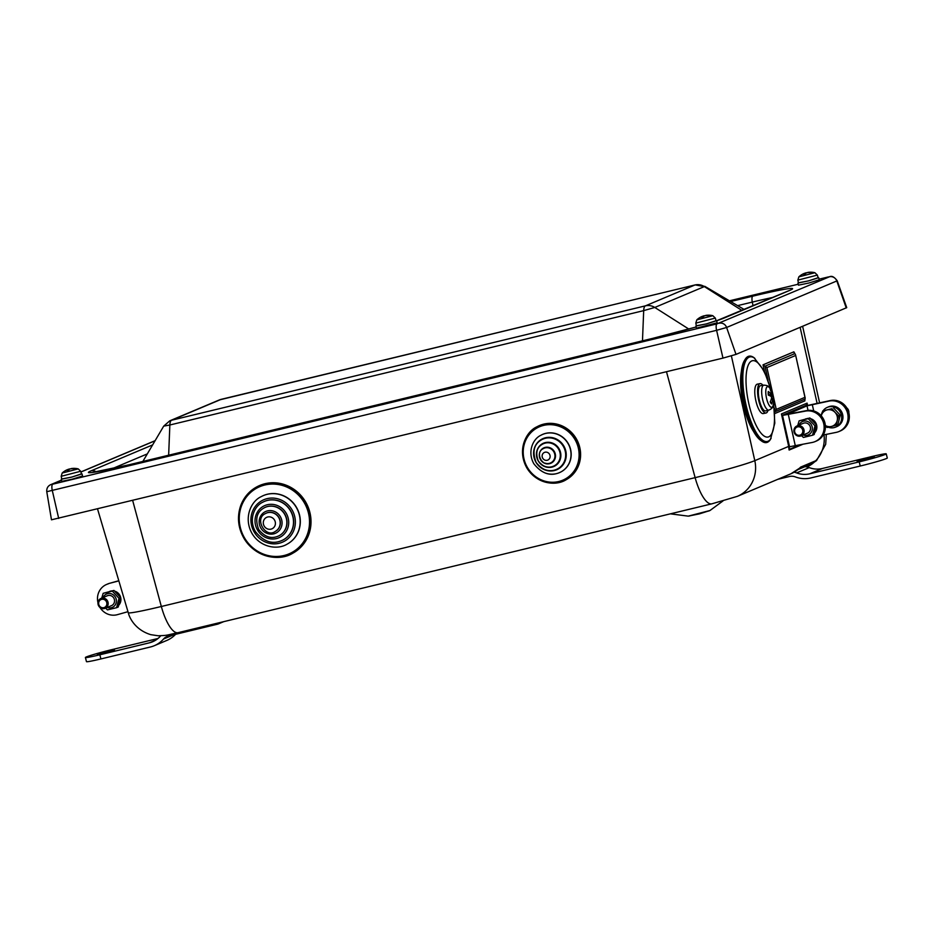 <?xml version="1.0" encoding="UTF-8"?>
<svg xmlns="http://www.w3.org/2000/svg" width="934" height="934" viewBox="0 0 934 934"><rect width="100%" height="100%" fill="white"/><g stroke="black" fill="none" stroke-linecap="round" stroke-linejoin="round"><path stroke-width="1.4" d="M551.2 462.634A8.032 7.6 -118.9 0 0 554.037 451.881A8.032 7.6 -118.9 0 0 543.425 448.565M554.527 465.681A12.317 11.652 -118.9 0 0 554.609 465.646A12.317 11.652 -118.9 0 0 558.847 449.219A12.317 11.652 -118.9 0 0 542.689 444.07A12.317 11.652 -118.9 0 0 542.607 444.117M557.867 468.74A16.614 15.703 -118.9 0 0 557.948 468.693A16.614 15.703 -118.9 0 0 563.657 446.569A16.614 15.703 -118.9 0 0 541.872 439.622A16.614 15.703 -118.9 0 0 541.802 439.669M561.194 471.798A20.898 19.754 -118.9 0 0 561.276 471.752A20.898 19.754 -118.9 0 0 568.456 443.907A20.898 19.754 -118.9 0 0 541.066 435.174A20.898 19.754 -118.9 0 0 540.984 435.221M536.933 426.791A30.238 28.592 61.1 0 1 537.003 426.745A30.238 28.592 61.1 0 1 576.652 439.377A30.238 28.592 61.1 0 1 566.249 479.667A30.238 28.592 61.1 0 1 566.179 479.714M699.671 317.688A17.139 15.224 58.9 0 1 700.839 317.023A17.139 15.224 58.9 0 1 702.555 316.299L702.87 316.264A17.139 7.39 71.3 0 0 701.679 317.455L703.115 317.128A17.139 7.449 -97.6 0 1 704.458 315.89L705.345 315.645A17.139 15.329 58.5 0 1 708.649 315.587L709.326 315.342A17.139 15.376 -98.9 0 0 706.092 315.365L705.765 315.412A17.139 7.25 -97.7 0 1 705.964 315.388M712.84 315.715L696.811 319.86L695.795 323.129L715.316 318.074L712.84 315.715A17.139 17.139 0 0 0 705.707 315.412L705.73 315.599M702.555 316.299L703.15 317.07M704.855 315.739A17.139 7.589 71.3 0 0 704.178 315.774L703.29 316.019A17.139 15.469 -98.7 0 0 702.637 316.276M715.316 318.074L716.133 320.852L706.408 323.888L696.425 325.954L695.795 323.129M65.053 470.876A17.139 15.224 58.9 0 1 66.221 470.199A17.139 15.224 58.9 0 1 67.937 469.475L68.252 469.44A17.139 7.39 71.3 0 0 67.061 470.643L68.497 470.304A17.139 7.449 -97.6 0 1 69.84 469.078L70.727 468.821A17.139 15.329 58.5 0 1 74.031 468.775L74.708 468.529A17.139 15.376 -98.9 0 0 71.474 468.553L71.147 468.588A17.139 7.25 -97.7 0 1 71.346 468.564M78.222 468.891L62.193 473.036L61.177 476.305L80.686 471.261L78.222 468.891A17.139 17.139 0 0 0 71.089 468.599L71.112 468.786M67.937 469.475L68.532 470.257L67.108 470.608M70.237 468.926A17.139 7.589 71.3 0 0 69.56 468.961L68.672 469.207A17.139 15.469 -98.7 0 0 68.007 469.452M80.686 471.261L81.515 474.04L71.778 477.064L61.807 479.142L61.177 476.305M801.711 274.689A17.139 15.224 58.9 0 1 802.89 274.024A17.139 15.224 58.9 0 1 804.594 273.3L804.921 273.265A17.139 7.39 71.3 0 0 803.719 274.468L805.155 274.129A17.139 7.449 -97.6 0 1 806.509 272.891L807.396 272.646A17.139 15.329 58.5 0 1 810.7 272.6L811.366 272.343A17.139 15.376 -98.9 0 0 808.132 272.378L807.817 272.413A17.139 7.25 -97.7 0 1 808.003 272.389M814.892 272.716L798.85 276.861L797.846 280.13L817.355 275.086L814.892 272.716A17.139 17.139 0 0 0 807.758 272.424L807.782 272.6M804.594 273.3L805.201 274.082L803.777 274.433M806.894 272.751A17.139 7.589 71.3 0 0 806.229 272.786L805.341 273.032A17.139 15.469 -98.7 0 0 804.676 273.277M817.355 275.086L818.184 277.865L808.447 280.889L798.465 282.955L797.846 280.13M818.137 277.702L808.459 280.924L798.43 282.804M818.698 277.725L819.235 279.803L808.996 282.99L798.488 285.162L797.951 283.095M81.468 473.888L71.79 477.099L61.772 478.979M82.029 473.9L82.566 475.978L72.327 479.165L61.819 481.349L61.282 479.27M716.086 320.701L706.408 323.911L696.39 325.791M716.658 320.747A58.97 2.872 -14.5 0 0 724.259 317.992L789.895 290.334A6.433 6.094 67.2 0 0 789.008 290.626L716.658 320.736L717.184 322.79L696.437 328.161L695.9 326.094M846.729 307.648L736.004 354.395L722.974 358.107L51.475 519.806L46.77 491.704L716.6 330.321L726.605 327.472L837.214 280.795L846.729 307.648M256.523 487.034A37.734 35.679 61.1 0 1 256.593 486.988A37.734 35.679 61.1 0 1 298.693 493.187A37.734 35.679 61.1 0 1 308.197 536.058A37.734 35.679 61.1 0 1 293.101 553.045A37.734 35.679 61.1 0 1 293.019 553.091M771.659 391.393A7.565 2.37 78.5 0 0 770.165 389.455A21.412 18.038 125.2 0 1 771.577 393.938L771.274 394.276A21.412 13.952 177.9 0 0 768.273 391.509A7.565 2.37 78.5 0 0 768.297 395.059A21.412 7.379 1.2 0 1 771.286 396.6L771.601 397.732A21.412 14.64 142.8 0 1 770.223 402.017A7.565 2.37 78.5 0 0 771.729 403.955L771.262 403.021L771.729 403.955A21.412 19.217 -39 0 0 772.593 399.005L772.897 398.678A21.412 12.784 9.6 0 1 773.621 401.9A7.565 2.37 78.5 0 0 773.702 399.892A7.565 2.37 78.5 0 0 773.597 398.351L772.827 398.118L773.597 398.351A21.412 8.546 171 0 0 773.586 398.094A21.412 8.546 171 0 0 772.885 396.343L772.57 395.21A21.412 15.808 -24.5 0 0 771.659 391.393L771.204 392.28M772.873 398.631A6.491 2.031 -101.5 0 0 772.827 398.118L771.496 398.246M768.273 391.509L768.273 392.268M769.686 406.08A10.566 3.316 -101.5 0 1 765.775 391.743A10.566 3.316 -101.5 0 1 769.814 388.17L769.814 388.17C769.067 386.232 767.059 385.228 763.825 385.158A12.737 3.993 78.5 0 0 761.654 391.661A12.737 3.993 78.5 0 0 766.37 408.625A12.737 3.993 78.5 0 0 768.88 410.119C771.846 408.788 773.294 407.084 773.235 405.006L773.235 405.006A10.566 3.316 -101.5 0 1 769.686 406.08M771.25 399.227L772.897 398.678M771.577 393.938L768.495 395.035M768.88 410.119L765.658 410.902A12.854 4.028 -101.5 0 1 760.86 405.158A12.854 4.028 -101.5 0 1 758.35 392.268A12.854 4.028 -101.5 0 1 760.545 385.695L763.825 385.158M768.017 410.33A15.002 4.705 -101.5 0 1 766.043 413.003A15.002 4.705 -101.5 0 1 758.455 399.238A15.002 4.705 -101.5 0 1 760.078 383.605A15.002 4.705 -101.5 0 1 762.938 385.298M766.043 413.003L763.241 413.575A15.002 4.705 -101.5 0 1 755.653 399.81A15.002 4.705 -101.5 0 1 757.287 384.166L760.078 383.605M753.493 431.368A38.574 12.084 -101.5 0 1 741.362 371.592M771.122 390.272L764.175 370.821L753.995 357.687A44.073 13.812 78.5 0 0 749.605 356.099A44.073 13.812 78.5 0 0 745.063 359.497A44.073 13.812 78.5 0 0 744.27 402.122A44.073 13.812 78.5 0 0 761.607 441.046A44.073 13.812 78.5 0 0 770.538 439.237L774.8 423.184L773.621 402.566M745.063 359.497L744.293 360.828A42.859 13.426 78.5 0 0 743.511 402.274A42.859 13.426 78.5 0 0 760.381 440.136L761.607 441.046M846.811 407.924A5.359 5.079 67.2 0 1 848.854 412.758M835.031 412.373L838.615 415.875L837.179 420.662A8.569 8.126 -112.8 0 0 827.115 409.886L831.902 408.683L835.031 412.373M836.187 425.262L831.4 426.464A8.569 8.126 -112.8 0 0 837.179 420.662L836.187 425.262L837.856 424.561L840.273 415.175L838.615 415.875M825.352 425.484A8.569 8.126 -112.8 0 0 831.4 426.464L827.057 427.468L825.376 425.892M821.336 415.677L822.772 410.89L827.115 409.886A8.569 8.126 -112.8 0 0 821.29 415.863L821.336 415.677M831.902 408.683L822.772 410.89M833.572 407.983L840.273 415.175M828.248 427.2A10.718 10.157 -112.8 0 0 840.822 413.295A10.718 10.157 -112.8 0 0 823.123 410.738M822.48 411.777A10.718 10.157 -112.8 0 0 821.266 415.828M827.302 407.364L828.563 406.839A10.718 10.157 67.2 0 1 842.083 412.77A10.718 10.157 67.2 0 1 836.887 426.581L835.626 427.118M782.529 415.42L805.283 411.135A16.076 15.236 -112.8 0 1 823.344 422.308A16.076 15.236 -112.8 0 1 815.02 441.607A16.076 15.236 -112.8 0 1 812.288 442.459L789.534 446.744L782.529 415.42L804.723 406.08L830.478 400.523A16.076 15.236 -112.8 0 1 848.539 411.684A16.076 15.236 -112.8 0 1 840.226 430.994L838.966 431.52A16.076 15.236 -112.8 0 0 847.29 412.221A16.076 15.236 -112.8 0 0 829.217 401.06L807.023 405.835L786.895 414.486M815.02 441.607L816.281 441.082A16.076 15.236 -112.8 0 0 824.605 421.771A16.076 15.236 -112.8 0 0 806.544 410.61L786.86 414.322M807.221 418.502L807.221 418.502A8.464 8.021 67.2 0 1 807.875 418.42M810.7 418.724A8.464 8.021 67.2 0 1 814.775 432.687M805.587 418.957A8.464 8.021 67.2 0 1 806.124 418.771L806.182 418.817M838.966 431.52A16.076 15.236 -112.8 0 1 836.222 432.372L823.204 435.011M803.147 434.987A7.285 6.9 -112.8 0 0 811.915 430.994A7.285 6.9 -112.8 0 0 807.968 421.631A7.285 6.9 -112.8 0 0 798.99 425.11M801.092 435.851L807.466 433.166A5.359 5.079 -112.8 0 0 809.603 425.379A5.359 5.079 -112.8 0 0 803.298 423.289L796.936 425.974A5.359 5.079 -112.8 0 0 794.799 433.761A5.359 5.079 -112.8 0 0 802.645 434.8A5.359 5.079 -112.8 0 0 796.936 425.974M797.671 425.659L799.119 420.86L808.249 418.654L814.962 425.834L812.533 435.232L803.403 437.439L801.524 435.664M812.533 435.232L814.168 434.543L816.596 425.157L809.883 417.965L799.119 420.86M814.962 425.834L816.596 425.157M808.249 418.654L809.883 417.965M812.44 420.393A8.464 8.021 67.2 0 1 814.6 422.728M815.954 428.321A8.464 8.021 67.2 0 1 815.324 430.819M795.791 427.912A4.308 4.086 67.2 0 1 802.68 430.084A4.308 4.086 67.2 0 1 797.648 435.127A4.308 4.086 67.2 0 1 795.791 427.912M107.2 607.439A7.285 6.9 -112.8 0 0 113.341 594.865A7.285 6.9 -112.8 0 0 103.044 597.573M105.145 608.314L111.52 605.629A5.359 5.079 -112.8 0 0 114.111 598.717A5.359 5.079 -112.8 0 0 107.352 595.752L100.989 598.437A5.359 5.079 -112.8 0 0 98.128 604.567A5.359 5.079 -112.8 0 0 105.145 608.314A5.359 5.079 -112.8 0 0 108.005 602.185A5.359 5.079 -112.8 0 0 100.989 598.437M101.724 598.122L103.172 593.312L112.302 591.117L119.003 598.297L116.587 607.695L107.457 609.89L105.577 608.127M116.587 607.695L118.221 607.007L120.638 597.608L113.936 590.428L103.172 593.312M112.302 591.117L113.936 590.428M119.003 598.297L120.638 597.608M116.481 592.856A8.464 8.021 67.2 0 1 118.653 595.192M120.007 600.784A8.464 8.021 67.2 0 1 119.365 603.282M109.628 591.42A8.464 8.021 67.2 0 1 111.917 590.883M114.754 591.175A8.464 8.021 67.2 0 1 118.816 605.139M106.733 602.547A4.308 4.086 67.2 0 1 101.701 607.59A4.308 4.086 67.2 0 1 99.833 600.375A4.308 4.086 67.2 0 1 106.733 602.547M108.297 583.843A16.076 15.236 -112.8 0 0 106.593 584.451L107.854 583.913A16.076 15.236 -112.8 0 1 109.558 583.318L118.852 580.89M106.593 584.451A16.076 15.236 -112.8 0 0 97.965 602.675M100.008 607.509A16.076 15.236 -112.8 0 0 117.369 614.665L127.97 611.688M109.558 583.318L118.805 580.726M777.765 479.329L789.452 476.503A10.718 10.157 67.2 0 1 795.336 476.9A28.218 26.747 -112.8 0 0 810.829 477.951L860.249 466.019L859.187 461.875L809.755 473.807A23.934 22.685 -112.8 0 1 796.62 472.919A15.002 14.22 67.2 0 0 794.098 472.207M857.073 461.244L874.294 456.936L857.073 461.244M804.886 466.696A15.002 14.22 67.2 0 1 809.218 467.607A23.934 22.685 -112.8 0 0 822.352 468.494L871.784 456.563A21.435 1.051 165.5 0 1 886.226 453.854A21.435 1.051 165.5 0 1 859.187 461.875M886.226 453.854L887.3 457.999A21.435 1.051 165.5 0 1 860.249 466.019M806.089 466.802L807.139 465.739M175.58 634.314A28.218 26.747 67.2 0 1 166.847 640.42L154.238 645.733A28.218 26.747 67.2 0 1 150.339 647.005L100.919 658.937A21.435 1.051 165.5 0 1 86.477 661.657L85.403 657.513A21.435 1.051 165.5 0 1 112.442 649.492L157.986 638.494M223.693 621.67L217.937 624.087L217.68 623.118M114.543 650.111L97.334 654.419L114.543 650.111M160.741 635.774A15.002 14.22 -112.8 0 0 160.438 636.112A23.934 22.685 67.2 0 1 152.581 641.775A23.934 22.685 67.2 0 1 149.277 642.861L99.845 654.792A21.435 1.051 165.5 0 1 85.403 657.513M217.937 624.087L168.505 636.019A10.718 10.157 -112.8 0 0 163.508 639.043A28.218 26.747 67.2 0 1 154.238 645.733M789.3 449.978L789.113 450.025A32.141 30.472 -112.8 0 0 788.506 446.452L789.3 449.978L802.423 444.456M807.571 405.309L807.081 403.126L805.879 405.753M789.043 448.028L789.347 449.347L799.621 445.028M807.081 403.126L781.431 413.937L781.688 415.105M774.776 413.552L804.839 400.884L805.178 397.919L804.945 397.324L776.259 409.407L774.683 412.104M776.259 409.407L766.907 367.576L763.02 364.832L764.502 371.498M794.18 353.145L793.877 351.826L795.546 354.78L804.945 397.324M807.326 466.323L815.709 460.754L809.708 464.665L797.823 469.674M287.392 543.997A27.051 25.58 -118.9 0 0 287.474 543.95A27.051 25.58 -118.9 0 0 298.296 531.773A27.051 25.58 -118.9 0 0 291.478 501.033A27.051 25.58 -118.9 0 0 261.298 496.596A27.051 25.58 -118.9 0 0 261.228 496.631M283.411 539.77A21.435 20.268 -118.9 0 0 283.492 539.724A21.435 20.268 -118.9 0 0 292.073 530.08A21.435 20.268 -118.9 0 0 286.668 505.738A21.435 20.268 -118.9 0 0 262.769 502.212A21.435 20.268 -118.9 0 0 262.688 502.258M279.429 535.544A15.808 14.944 -118.9 0 0 279.511 535.497A15.808 14.944 -118.9 0 0 285.839 528.387A15.808 14.944 -118.9 0 0 281.858 510.431A15.808 14.944 -118.9 0 0 264.229 507.827A15.808 14.944 -118.9 0 0 264.147 507.874M275.448 531.318A10.181 9.62 -118.9 0 0 277.036 515.124A10.181 9.62 -118.9 0 0 265.688 513.455A10.181 9.62 -118.9 0 0 265.606 513.49M549.963 457.625A4.18 3.946 61.1 0 1 543.214 458.921A4.18 3.946 61.1 0 1 545.211 452.184A4.18 3.946 61.1 0 1 549.963 457.625M554.609 458.29A8.032 7.6 -118.9 0 0 543.343 448.6C534.225 452.651 542.969 468.436 551.118 462.669A8.032 7.6 -118.9 0 0 554.609 458.29M545.001 463.124A8.032 7.6 -118.9 0 0 551.118 462.669L551.282 462.587M555.158 458.349A8.464 8.009 61.1 0 1 541.475 460.976A8.464 8.009 61.1 0 1 545.538 447.328A8.464 8.009 61.1 0 1 555.158 458.349M559.793 459.014A12.317 11.652 -118.9 0 0 555.8 445.752A12.317 11.652 -118.9 0 0 542.526 444.164C536.746 447.374 535.345 452.99 538.299 461.011C543.179 467.128 548.562 468.705 554.446 465.727A12.317 11.652 -118.9 0 0 559.793 459.014M545.071 466.416A12.317 11.652 -118.9 0 0 554.446 465.727L554.609 465.646M560.353 459.061A12.749 12.06 61.1 0 1 539.735 463.031A12.749 12.06 61.1 0 1 545.865 442.471A12.749 12.06 61.1 0 1 560.353 459.061M564.988 459.726A16.614 15.703 -118.9 0 0 559.606 441.864A16.614 15.703 -118.9 0 0 541.72 439.716C533.979 443.989 532.1 451.542 536.081 462.388C542.689 470.654 549.928 472.779 557.785 468.786A16.614 15.703 -118.9 0 0 564.988 459.726M545.152 469.709A16.614 15.703 -118.9 0 0 557.785 468.786L557.948 468.693M565.549 459.785A17.034 16.111 61.1 0 1 538.007 465.085A17.034 16.111 61.1 0 1 546.18 437.614A17.034 16.111 61.1 0 1 565.549 459.785M570.184 460.45A20.898 19.754 -118.9 0 0 563.412 437.976A20.898 19.754 -118.9 0 0 540.903 435.267C532.964 438.817 527.091 451.881 533.863 463.778C542.199 474.168 551.282 476.865 561.112 471.833A20.898 19.754 -118.9 0 0 570.184 460.45M545.222 473.001A20.898 19.754 -118.9 0 0 561.112 471.833L561.276 471.752M577.924 463.089A29.164 27.576 61.1 0 1 530.792 472.16A29.164 27.576 61.1 0 1 544.791 425.145A29.164 27.576 61.1 0 1 577.924 463.089M579.22 463.276A30.238 28.592 -118.9 0 0 569.413 430.749A30.238 28.592 -118.9 0 0 536.852 426.826A30.238 28.592 -118.9 0 0 522.701 455.395A30.238 28.592 -118.9 0 0 543.098 481.43A30.238 28.592 -118.9 0 0 566.097 479.761A30.238 28.592 -118.9 0 0 579.22 463.276M703.29 316.019L703.442 316.731M68.672 469.207L68.824 469.919M805.341 273.032L805.493 273.744M819.071 279.184L829.462 276.779L717.008 323.853L52.736 484.186L61.527 480.181M80.919 472.02L155.056 440.778M729.454 300.818L798.243 284.216L729.442 300.818M789.008 290.626L789.849 290.346A58.97 2.872 -14.5 0 0 752.827 296.16L730.645 301.519M652.527 338.423A58.97 2.872 -14.5 0 0 696.134 326.982L652.621 338.388A6.433 2.031 76.4 0 0 652.527 338.423L128.227 464.98A58.97 2.872 -14.5 0 1 91.158 470.806L152.616 444.911M221.16 399.343L695.001 284.963A12.854 4.051 -103.6 0 1 695.2 284.905L219.35 399.939A12.854 12.189 67.2 0 1 221.125 399.355L221.16 399.343A12.854 4.051 -103.6 0 1 221.358 399.273A12.854 4.051 -103.6 0 1 221.568 399.238M645.464 305.838L645.417 305.85A12.854 4.051 76.4 0 0 643.689 310.625L654.792 307.461A12.854 12.189 67.2 0 0 645.464 305.838L695.013 284.963A12.854 12.189 67.2 0 1 704.353 286.586L695.2 284.905A12.854 4.051 -103.6 0 1 695.456 284.87M688.778 329.037L654.792 307.461L704.353 286.586L741.958 310.45M645.417 305.85L171.587 420.23A12.854 4.051 76.4 0 0 169.86 424.993L643.689 310.625L642.475 340.84M221.125 399.355L171.564 420.23A12.854 12.189 -112.8 0 0 169.79 420.814L219.35 399.939M169.79 420.814L163.707 426.126L169.86 424.993L168.645 455.22M112.243 468.67L147.303 453.901M737.626 305.628L752.302 302.091A6.433 2.031 -103.6 0 1 752.827 296.16M753.038 305.78L752.302 302.091A52.643 2.569 165.5 0 1 772.862 297.432M723.371 318.284A6.433 6.094 67.2 0 1 724.259 317.992M96.19 471.868A6.433 6.094 -112.8 0 0 91.158 470.806M829.462 276.779A6.433 6.094 67.2 0 1 836.841 281.017L846.239 307.951M719.227 323.222A6.433 6.094 67.2 0 1 726.605 327.472L736.004 354.395M717.008 323.853A6.433 2.031 76.4 0 0 716.6 330.321L722.974 358.107M52.736 484.186A6.433 2.031 76.4 0 0 52.327 490.654L58.702 518.452M51.592 484.372A6.433 6.094 -112.8 0 0 50.705 484.664L61.504 480.111M132.698 500.589L161.337 606.493A49.047 2.393 165.5 0 1 128.273 612.704L97.568 509.065M731.38 355.889L754.8 460.66A49.047 2.393 165.5 0 1 695.13 477.648L161.337 606.493A32.141 10.134 -103.6 0 0 178.044 632.68L711.836 503.835A32.141 10.134 -103.6 0 1 695.13 477.648L666.491 371.744M772.57 395.21L769.593 395.631M772.885 396.343L771.426 396.763M770.538 389.256A38.948 12.2 78.5 0 0 751.648 360.991A38.948 12.2 78.5 0 0 747.994 399.717A38.948 12.2 78.5 0 0 766.569 437.065A38.948 12.2 78.5 0 0 773.469 403.721M754.894 358.364A43.186 13.531 78.5 0 0 750.597 356.8A43.186 13.531 78.5 0 0 745.028 400.137A43.186 13.531 78.5 0 0 771.11 438.268M788.331 414.579L795.336 445.892M813.712 410.937L812.265 404.492M807.023 405.835L808.038 410.388M829.217 401.06L830.478 400.523M806.544 410.61L805.283 411.135M790.339 446.732L788.996 447.304M809.218 467.607L796.62 472.919M822.352 468.494L809.755 473.807M100.919 658.937L99.845 654.792M149.277 642.861L155.663 640.175M163.508 639.043L173.607 634.793M788.506 446.452L754.8 460.66A32.141 30.472 -112.8 0 1 737.358 496.351L790.9 473.795A32.141 30.472 67.2 0 0 800.59 467.128L815.709 460.754A32.141 30.472 -112.8 0 0 823.998 434.847M800.134 327.379L817.087 403.243M781.431 413.937L789.347 449.347M793.877 351.826L763.02 364.832M804.839 400.884L804.583 399.717M781.886 415.502L806.404 405.169M774.344 408.17L775.115 411.649L804.898 399.11M794.741 353.659L764.958 366.21L768.087 380.208M766.907 367.576L795.593 355.492M722.963 500.963L709.98 510.513L688.23 516.14L670.379 513.84M689.023 516.082L709.256 510.851M807.034 466.965A32.141 30.472 -112.8 0 0 815.709 460.754M287.999 487.595A36.66 34.663 61.1 0 1 295.646 550.103A36.66 34.663 61.1 0 1 239.524 523.11A36.66 34.663 61.1 0 1 287.999 487.595M288.699 486.462A37.734 35.679 -118.9 0 0 256.441 487.069A37.734 35.679 -118.9 0 0 243.47 537.354A37.734 35.679 -118.9 0 0 292.949 553.126A37.734 35.679 -118.9 0 0 308.045 536.139A37.734 35.679 -118.9 0 0 288.699 486.462M281.741 500.285A23.198 21.937 61.1 0 1 286.575 539.84A23.198 21.937 61.1 0 1 251.071 522.76A23.198 21.937 61.1 0 1 281.741 500.285M284.275 496.246A27.051 25.58 -118.9 0 0 261.146 496.678C250.919 501.243 243.295 518.125 252.075 533.571C260.212 547.254 277.34 550.324 287.31 544.043A27.051 25.58 -118.9 0 0 298.144 531.866A27.051 25.58 -118.9 0 0 284.275 496.246M278.39 505.994A17.571 16.614 61.1 0 1 282.056 535.964A17.571 16.614 61.1 0 1 255.157 523.028A17.571 16.614 61.1 0 1 278.39 505.994M280.924 501.955A21.435 20.268 -118.9 0 0 262.606 502.294C254.468 505.936 248.432 519.339 255.379 531.539C263.937 542.199 273.253 544.966 283.329 539.817A21.435 20.268 -118.9 0 0 291.91 530.162A21.435 20.268 -118.9 0 0 280.924 501.955M275.04 511.715A11.944 11.301 61.1 0 1 277.538 532.088A11.944 11.301 61.1 0 1 259.243 523.285A11.944 11.301 61.1 0 1 275.04 511.715M277.573 507.664A15.808 14.944 -118.9 0 0 264.065 507.921C256.687 511.995 254.9 519.187 258.695 529.508C264.976 537.365 271.864 539.385 279.348 535.591A15.808 14.944 -118.9 0 0 285.676 528.469A15.808 14.944 -118.9 0 0 277.573 507.664M271.701 517.424A6.316 5.978 61.1 0 1 273.02 528.2A6.316 5.978 61.1 0 1 263.341 523.542A6.316 5.978 61.1 0 1 271.701 517.424M274.222 513.373A10.181 9.62 -118.9 0 0 265.525 513.537C253.756 518.533 265.688 538.801 275.378 531.353A10.181 9.62 -118.9 0 0 274.222 513.373M537.003 426.745L536.852 426.826C525.597 431.823 517.016 450.597 526.869 467.969C536.058 483.357 555.123 486.696 566.097 479.761L566.249 479.667M703.162 317.093L701.726 317.42M709.175 315.365L708.532 315.599M700.839 317.023A17.139 17.139 0 0 0 696.811 319.86M702.928 316.206L703.209 317.011M74.545 468.553L73.914 468.786M66.221 470.199A17.139 17.139 0 0 0 62.193 473.036M68.31 469.393L68.591 470.187M811.214 272.378L810.572 272.611M802.89 274.024A17.139 17.139 0 0 0 798.85 276.861M804.968 273.218L805.26 274.012M163.707 426.126L142.855 461.443M704.75 286.306L744.223 309.504M652.621 338.388L128.32 464.945L91.684 472.557M819.071 279.173L828.423 276.919C829.824 277.27 831.902 273.79 837.214 280.795M46.77 491.704C46.513 488.365 47.821 486.019 50.705 484.664M80.896 471.939L155.114 440.673M773.597 398.339L773.702 399.892A21.435 21.435 0 0 1 773.235 405.006M768.507 395.245L768.495 391.941M771.426 403.091L770.246 401.515M773.586 398.094A21.435 21.435 0 0 0 769.814 388.17M771.507 394.417L768.74 395.245M772.757 398.514L771.402 398.666M789.3 448.635L781.676 414.533M805.178 397.919L795.546 354.78M709.98 510.513L699.414 513.875L688.23 516.14M799.446 468.273L790.9 473.795M128.273 612.704C129.931 619.569 136.586 630.368 150.794 634.665L158.196 635.774C168.33 635.377 165.026 635.447 178.044 632.68M711.836 503.835L737.358 496.351M807.046 466.977L816.538 460.59L825.691 444.315L826.321 434.38M819.573 402.741L802.633 326.328M256.593 486.988L256.441 487.069C248.876 491.366 243.576 497.694 240.552 506.065C236.944 517.167 238.088 527.955 244.007 538.416C255.461 557.621 279.266 561.778 292.949 553.126L293.101 553.045"/></g></svg>
